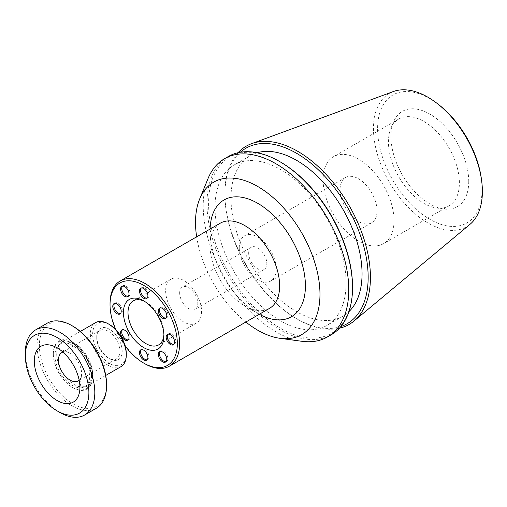 <?xml version="1.0" encoding="UTF-8"?>
<svg xmlns="http://www.w3.org/2000/svg" width="507" height="507" viewBox="0 0 507 507"><rect width="100%" height="100%" fill="white"/><g stroke="black" fill="none" stroke-linecap="round" stroke-linejoin="round"><path stroke-width="0.38" stroke-dasharray="2.54 1.9" d="M144.863 301.551A25.401 14.665 60 0 1 145.965 302.153A25.401 14.665 60 0 1 163.932 333.264L163.932 335.894M163.932 333.264A25.401 14.665 60 0 1 163.894 334.519M125.121 345.901A47.582 27.473 60 0 1 115.621 329.436M165.643 290.79A25.401 14.665 -120 0 0 176.734 316.355A25.401 14.665 -120 0 0 196.31 323.162A25.401 14.665 -120 0 0 196.31 293.826A25.401 14.665 -120 0 0 170.903 279.161A25.401 14.665 -120 0 0 165.643 290.79M110.038 303.465A49.198 28.405 -120 0 0 144.825 363.722M220.26 223.194A49.198 28.405 -120 0 0 210.069 245.711A49.198 28.405 -120 0 0 244.856 305.968A49.198 28.405 -120 0 0 269.458 308.408M122.453 286.119A5.97 3.448 60 0 1 122.973 285.695A5.97 3.448 60 0 1 128.936 289.142A5.97 3.448 60 0 1 128.936 296.031A5.97 3.448 60 0 1 128.315 296.265M141.326 349.627A5.97 3.448 60 0 1 141.84 349.203A5.97 3.448 60 0 1 147.81 352.644A5.97 3.448 60 0 1 147.81 359.539A5.97 3.448 60 0 1 147.188 359.774M160.199 351.497A5.97 3.448 60 0 1 160.713 351.072A5.97 3.448 60 0 1 166.683 354.513A5.97 3.448 60 0 1 166.683 361.409A5.97 3.448 60 0 1 166.055 361.643M160.199 307.907A5.97 3.448 60 0 1 160.713 307.483A5.97 3.448 60 0 1 166.683 310.93A5.97 3.448 60 0 1 166.683 317.826A5.97 3.448 60 0 1 166.055 318.054M168.02 334.214A5.97 3.448 60 0 1 168.533 333.79A5.97 3.448 60 0 1 174.503 337.237A5.97 3.448 60 0 1 174.503 344.126A5.97 3.448 60 0 1 173.876 344.361M122.453 329.702A5.97 3.448 60 0 1 122.973 329.277A5.97 3.448 60 0 1 128.936 332.725A5.97 3.448 60 0 1 128.936 339.614A5.97 3.448 60 0 1 128.315 339.848M114.639 303.395A5.97 3.448 60 0 1 115.152 302.971A5.97 3.448 60 0 1 121.122 306.418A5.97 3.448 60 0 1 121.122 313.307A5.97 3.448 60 0 1 120.495 313.541M141.326 287.989A5.97 3.448 60 0 1 141.84 287.564A5.97 3.448 60 0 1 147.81 291.005A5.97 3.448 60 0 1 147.81 297.901A5.97 3.448 60 0 1 147.188 298.135M239.266 247.689A26.13 15.09 60 0 1 244.678 235.73A26.13 15.09 60 0 1 270.814 250.813A26.13 15.09 60 0 1 270.808 280.986A26.13 15.09 60 0 1 250.673 273.989A26.13 15.09 60 0 1 239.266 247.689M248.677 253.12A12.821 7.402 -120 0 0 254.273 266.029A12.821 7.402 -120 0 0 264.16 269.464A12.821 7.402 -120 0 0 264.16 254.653A12.821 7.402 -120 0 0 251.333 247.251A12.821 7.402 -120 0 0 248.677 253.12M179.674 292.964A12.821 7.402 -120 0 0 185.27 305.867A12.821 7.402 -120 0 0 195.157 309.302A12.821 7.402 -120 0 0 195.157 294.497A12.821 7.402 -120 0 0 182.33 287.089A12.821 7.402 -120 0 0 179.674 292.964M210.069 245.711L210.069 230.831A67.425 38.925 60 0 1 210.094 229.063M259.292 314.27A67.425 38.925 60 0 1 257.746 313.408A67.425 38.925 60 0 1 210.069 230.831M340.077 189.485A26.13 15.09 -120 0 0 351.484 215.786A26.13 15.09 -120 0 0 371.625 222.782A26.13 15.09 -120 0 0 371.625 192.609A26.13 15.09 -120 0 0 345.489 177.526A26.13 15.09 -120 0 0 340.077 189.485M208.016 178.591A102.915 59.414 -120 0 0 203.225 205.81A102.915 59.414 -120 0 0 301.963 341.306M196.659 236.82A88.009 50.814 -120 0 0 245.857 322.027M228.302 156.524A102.915 59.414 -120 0 0 206.989 203.637A102.915 59.414 -120 0 0 251.909 307.204A102.915 59.414 -120 0 0 331.217 334.772M280.561 162.082A101.78 58.768 -120 0 0 208.586 203.637A101.78 58.768 -120 0 0 280.555 328.295A101.78 58.768 -120 0 0 352.53 286.74M215.031 207.357A92.667 53.501 -120 0 0 255.484 300.613A92.667 53.501 -120 0 0 326.888 325.443A92.667 53.501 -120 0 0 326.895 218.435A92.667 53.501 -120 0 0 234.221 164.933A92.667 53.501 -120 0 0 215.031 207.357M257.207 152.74A92.667 53.501 -120 0 0 250.192 155.712A92.667 53.501 -120 0 0 230.996 198.136A92.667 53.501 -120 0 0 271.448 291.392A92.667 53.501 -120 0 0 342.859 316.222A92.667 53.501 -120 0 0 348.949 311.634M240.299 152.265A101.299 58.482 -120 0 0 224.899 194.612A101.299 58.482 -120 0 0 296.525 318.675A101.299 58.482 -120 0 0 340.9 326.514M238.043 152.715A102.915 59.414 -120 0 0 224.899 193.294A102.915 59.414 -120 0 0 297.666 319.334A102.915 59.414 -120 0 0 339.386 328.244M224.899 193.294L224.899 194.612M393.432 91.52A77.02 44.47 -120 0 0 373.463 128.664A77.02 44.47 -120 0 0 409.612 208.757A77.02 44.47 -120 0 0 470.071 224.271M438.409 104.423A73.902 42.664 -120 0 0 377.588 128.829A73.902 42.664 -120 0 0 434.138 221.61A73.902 42.664 -120 0 0 481.39 178.87M323.086 179.674A50.168 28.962 -120 0 0 344.982 230.159A50.168 28.962 -120 0 0 383.641 243.601A50.168 28.962 -120 0 0 383.641 185.676A50.168 28.962 -120 0 0 333.473 156.707A50.168 28.962 -120 0 0 323.086 179.674M468.741 181.455A55.003 31.757 60 0 1 443.72 208.966A55.003 31.757 60 0 1 402.343 174.877A55.003 31.757 60 0 1 393.508 121.997A55.003 31.757 60 0 1 436.901 118.904A55.003 31.757 60 0 1 468.741 181.455M459.386 182.9A50.168 28.962 -120 0 0 437.49 132.416A50.168 28.962 -120 0 0 398.832 118.974A50.168 28.962 -120 0 0 390.777 128.67A50.168 28.962 -120 0 0 388.444 141.941A50.168 28.962 -120 0 0 436.571 207.99A50.168 28.962 -120 0 0 448.999 205.861A50.168 28.962 -120 0 0 459.386 182.9M96.748 337.941A16.37 9.456 -120 0 0 108.327 357.993A16.37 9.456 -120 0 0 116.515 358.804A16.37 9.456 -120 0 0 116.515 339.899A16.37 9.456 -120 0 0 100.139 330.444A16.37 9.456 -120 0 0 96.748 337.941L96.748 336.623A17.986 10.381 -120 0 0 109.468 358.652A17.986 10.381 -120 0 0 122.187 351.307A17.986 10.381 -120 0 0 109.468 329.277A17.986 10.381 -120 0 0 96.748 336.623M109.468 324.543A23.791 13.733 -120 0 0 92.648 334.252A23.791 13.733 -120 0 0 109.468 363.386A23.791 13.733 -120 0 0 126.287 353.677M95.627 322.623A25.401 14.665 -120 0 0 90.366 334.252A25.401 14.665 -120 0 0 101.457 359.818A25.401 14.665 -120 0 0 121.027 366.624M56.721 353.677A25.401 14.665 -120 0 0 74.681 384.788A25.401 14.665 -120 0 0 87.381 386.049A25.401 14.665 -120 0 0 87.381 356.719A25.401 14.665 -120 0 0 61.981 342.048A25.401 14.665 -120 0 0 56.721 353.677L56.721 354.336A24.596 14.202 -120 0 0 74.111 384.458A24.596 14.202 -120 0 0 86.405 385.681A24.596 14.202 -120 0 0 86.405 357.277A24.596 14.202 -120 0 0 61.81 343.081A24.596 14.202 -120 0 0 56.721 354.336M55.01 355.325A24.596 14.202 -120 0 0 65.745 380.079A24.596 14.202 -120 0 0 84.694 386.664A24.596 14.202 -120 0 0 84.694 358.265A24.596 14.202 -120 0 0 60.099 344.063A24.596 14.202 -120 0 0 55.01 355.325M53.324 354.355A26.972 15.571 -120 0 0 72.4 387.392A26.972 15.571 -120 0 0 91.475 376.378A26.972 15.571 -120 0 0 72.4 343.34A26.972 15.571 -120 0 0 53.324 354.355L53.324 353.696A27.784 16.04 -120 0 0 72.97 387.722A27.784 16.04 -120 0 0 92.616 376.378A27.784 16.04 -120 0 0 72.97 342.352A27.784 16.04 -120 0 0 53.324 353.696M72.97 326.248A47.506 27.429 -120 0 0 39.381 345.641A47.506 27.429 -120 0 0 72.97 403.826A47.506 27.429 -120 0 0 106.559 384.433M47.271 323.155A49.116 28.36 -120 0 0 37.1 345.641A49.116 28.36 -120 0 0 58.539 395.073A49.116 28.36 -120 0 0 96.387 408.23M25.35 352.428A49.116 28.36 -120 0 0 60.08 412.584M79.174 380.212A16.37 9.456 -120 0 0 81.526 375.009A16.37 9.456 -120 0 0 68.616 352.638A16.37 9.456 -120 0 0 62.925 352.073M145.965 302.153L143.684 300.835M170.903 279.161L133.265 300.892M196.31 323.162L158.666 344.893M127.796 296.69L128.936 296.031M121.832 286.354L122.973 285.695M146.669 360.198L147.81 359.539M140.705 349.862L141.84 349.203M165.542 362.068L166.683 361.409M159.572 351.731L160.713 351.072M165.542 318.478L166.683 317.826M159.572 308.142L160.713 307.483M173.362 344.785L174.503 344.126M167.392 334.449L168.533 333.79M127.796 340.273L128.936 339.614M121.832 329.937L122.973 329.277M119.982 313.966L121.122 313.307M114.012 303.63L115.152 302.971M146.669 298.56L147.81 297.901M140.705 288.223L141.84 287.564M251.333 247.251L182.33 287.089M264.16 269.464L195.157 309.302M244.856 305.968L257.746 313.408M345.489 177.526L244.678 235.73M371.625 222.782L270.808 280.986M250.192 155.712L234.221 164.933M342.859 316.222L326.888 325.443M296.525 318.675L297.666 319.334M398.832 118.974L333.473 156.707M448.999 205.861L383.641 243.601M436.571 207.99L443.72 208.966M390.777 128.67L393.508 121.997M108.327 357.993L109.468 358.652M80.34 331.451L61.981 342.048M105.741 375.446L87.381 386.049M74.111 384.458L74.681 384.788M61.81 343.081L60.099 344.063M86.405 385.681L84.694 386.664M72.4 387.392L72.97 387.722M68.616 352.638L54.306 346.427M81.526 375.009L79.751 390.504M100.139 330.444L61.854 352.549M116.515 358.804L78.224 380.909"/><path stroke-width="0.76" d="M163.932 335.894A28.626 16.528 -120 0 0 143.684 300.835A28.626 16.528 -120 0 0 123.442 312.521A28.626 16.528 -120 0 0 143.684 347.587A28.626 16.528 -120 0 0 163.932 335.894M163.894 334.519A25.401 14.665 60 0 1 158.666 344.893A25.401 14.665 60 0 1 139.095 338.087A25.401 14.665 60 0 1 128.005 312.521A25.401 14.665 60 0 1 133.265 300.892A25.401 14.665 60 0 1 144.863 301.551M115.621 329.436A47.582 27.473 60 0 1 110.038 304.783A47.582 27.473 60 0 1 143.684 285.359A47.582 27.473 60 0 1 177.336 343.632A47.582 27.473 60 0 1 143.684 363.063A47.582 27.473 60 0 1 125.121 345.901M120.596 289.085A5.97 3.448 60 0 1 121.832 286.354A5.97 3.448 60 0 1 127.796 289.795A5.97 3.448 60 0 1 127.796 296.69A5.97 3.448 60 0 1 123.201 295.093A5.97 3.448 60 0 1 120.596 289.085M139.463 352.593A5.97 3.448 60 0 1 140.705 349.862A5.97 3.448 60 0 1 146.669 353.303A5.97 3.448 60 0 1 146.669 360.198A5.97 3.448 60 0 1 142.074 358.595A5.97 3.448 60 0 1 139.463 352.593M158.336 354.463A5.97 3.448 60 0 1 159.572 351.731A5.97 3.448 60 0 1 165.542 355.173A5.97 3.448 60 0 1 165.542 362.068A5.97 3.448 60 0 1 160.941 360.464A5.97 3.448 60 0 1 158.336 354.463M158.336 310.873A5.97 3.448 60 0 1 159.572 308.142A5.97 3.448 60 0 1 165.542 311.59A5.97 3.448 60 0 1 165.542 318.478A5.97 3.448 60 0 1 160.941 316.881A5.97 3.448 60 0 1 158.336 310.873M166.157 337.18A5.97 3.448 60 0 1 167.392 334.449A5.97 3.448 60 0 1 173.362 337.896A5.97 3.448 60 0 1 173.362 344.785A5.97 3.448 60 0 1 168.761 343.188A5.97 3.448 60 0 1 166.157 337.18M120.596 332.668A5.97 3.448 60 0 1 121.832 329.937A5.97 3.448 60 0 1 127.796 333.384A5.97 3.448 60 0 1 127.796 340.273A5.97 3.448 60 0 1 123.201 338.676A5.97 3.448 60 0 1 120.596 332.668M112.776 306.361A5.97 3.448 60 0 1 114.012 303.63A5.97 3.448 60 0 1 119.982 307.077A5.97 3.448 60 0 1 119.982 313.966A5.97 3.448 60 0 1 115.381 312.369A5.97 3.448 60 0 1 112.776 306.361M139.463 290.955A5.97 3.448 60 0 1 140.705 288.223A5.97 3.448 60 0 1 146.669 291.664A5.97 3.448 60 0 1 146.669 298.56A5.97 3.448 60 0 1 142.074 296.963A5.97 3.448 60 0 1 139.463 290.955M143.684 363.063L144.825 363.722A49.198 28.405 -120 0 0 169.427 366.155A49.198 28.405 -120 0 0 179.617 343.632A49.198 28.405 -120 0 0 158.14 294.123A49.198 28.405 -120 0 0 120.229 280.941A49.198 28.405 -120 0 0 110.038 303.465L110.038 304.783M169.427 366.155L269.458 308.408A49.198 28.405 -120 0 0 269.458 251.599A49.198 28.405 -120 0 0 220.26 223.194L120.229 280.941M128.315 296.265A5.97 3.448 60 0 1 123.974 294.022A5.97 3.448 60 0 1 121.737 288.426A5.97 3.448 60 0 1 122.453 286.119M147.188 359.774A5.97 3.448 60 0 1 142.847 357.53A5.97 3.448 60 0 1 140.604 351.934A5.97 3.448 60 0 1 141.326 349.627M166.055 361.643A5.97 3.448 60 0 1 161.72 359.4A5.97 3.448 60 0 1 159.477 353.804A5.97 3.448 60 0 1 160.199 351.497M166.055 318.054A5.97 3.448 60 0 1 161.72 315.81A5.97 3.448 60 0 1 159.477 310.214A5.97 3.448 60 0 1 160.199 307.907M173.876 344.361A5.97 3.448 60 0 1 169.534 342.117A5.97 3.448 60 0 1 167.297 336.521A5.97 3.448 60 0 1 168.02 334.214M128.315 339.848A5.97 3.448 60 0 1 123.974 337.605A5.97 3.448 60 0 1 121.737 332.009A5.97 3.448 60 0 1 122.453 329.702M120.495 313.541A5.97 3.448 60 0 1 116.154 311.298A5.97 3.448 60 0 1 113.917 305.702A5.97 3.448 60 0 1 114.639 303.395M147.188 298.135A5.97 3.448 60 0 1 142.847 295.892A5.97 3.448 60 0 1 140.604 290.296A5.97 3.448 60 0 1 141.326 287.989M210.094 229.063A67.425 38.925 60 0 1 258.259 203.605A67.425 38.925 60 0 1 305.417 285.289A67.425 38.925 60 0 1 259.292 314.27M245.857 322.027A88.009 50.814 -120 0 0 279.953 338.308L301.963 341.306A102.915 59.414 -120 0 0 327.452 336.946A102.915 59.414 -120 0 0 327.452 218.111A102.915 59.414 -120 0 0 224.538 158.697A102.915 59.414 -120 0 0 208.016 178.591L199.606 199.15A88.009 50.814 -120 0 0 195.512 222.427A88.009 50.814 -120 0 0 196.659 236.82M279.953 338.308A88.009 50.814 -120 0 0 301.754 232.954A88.009 50.814 -120 0 0 199.606 199.15M327.452 336.946L331.217 334.772A102.915 59.414 -120 0 0 352.53 287.659A102.915 59.414 -120 0 0 279.763 161.619A102.915 59.414 -120 0 0 228.302 156.524L224.538 158.697M352.53 287.659L352.53 286.74A101.78 58.768 -120 0 0 280.561 162.082L279.763 161.619M348.949 311.634A92.667 53.501 -120 0 0 342.859 209.214A92.667 53.501 -120 0 0 257.207 152.74M340.9 326.514A101.299 58.482 -120 0 0 347.175 206.723A101.299 58.482 -120 0 0 240.299 152.265M339.386 328.244A102.915 59.414 -120 0 0 353.981 321.039A102.915 59.414 -120 0 0 349.12 205.601A102.915 59.414 -120 0 0 251.58 143.671A102.915 59.414 -120 0 0 238.043 152.715M353.981 321.039L470.071 224.271A77.02 44.47 -120 0 0 481.65 180.815A77.02 44.47 -120 0 0 436.85 103.219A77.02 44.47 -120 0 0 393.432 91.52L251.58 143.671M481.65 180.815L481.39 178.87A73.902 42.664 -120 0 0 438.409 104.423L436.85 103.219M105.741 375.446L121.027 366.624A25.401 14.665 -120 0 0 126.287 354.995L126.287 353.677A23.791 13.733 -120 0 0 109.468 324.543L108.327 323.884A25.401 14.665 -120 0 0 95.627 322.623L80.34 331.451M126.287 354.995A25.401 14.665 -120 0 0 108.327 323.884M57.114 410.866L60.08 412.584A49.116 28.36 -120 0 0 84.637 415.018L96.387 408.23A49.116 28.36 -120 0 0 106.559 385.745L106.559 384.433A47.506 27.429 -120 0 0 72.97 326.248L71.829 325.589A49.116 28.36 -120 0 0 47.271 323.155L35.522 329.943A49.116 28.36 -120 0 0 25.35 352.428L25.35 355.851A44.92 25.939 -120 0 0 57.114 410.866A44.92 25.939 -120 0 0 88.883 392.532A44.92 25.939 -120 0 0 57.114 337.51A44.92 25.939 -120 0 0 25.35 355.851M106.559 385.745A49.116 28.36 -120 0 0 71.829 325.589M84.637 415.018A49.116 28.36 -120 0 0 84.637 358.297A49.116 28.36 -120 0 0 35.522 329.943M34.305 361.022A32.258 18.626 -120 0 0 55.707 399.668A32.258 18.626 -120 0 0 79.751 390.504A32.258 18.626 -120 0 0 54.306 346.427A32.258 18.626 -120 0 0 34.305 361.022M62.925 352.073A16.37 9.456 -120 0 0 61.854 352.549A16.37 9.456 -120 0 0 58.463 360.046A16.37 9.456 -120 0 0 65.612 376.524A16.37 9.456 -120 0 0 78.224 380.909A16.37 9.456 -120 0 0 79.174 380.212"/></g></svg>
